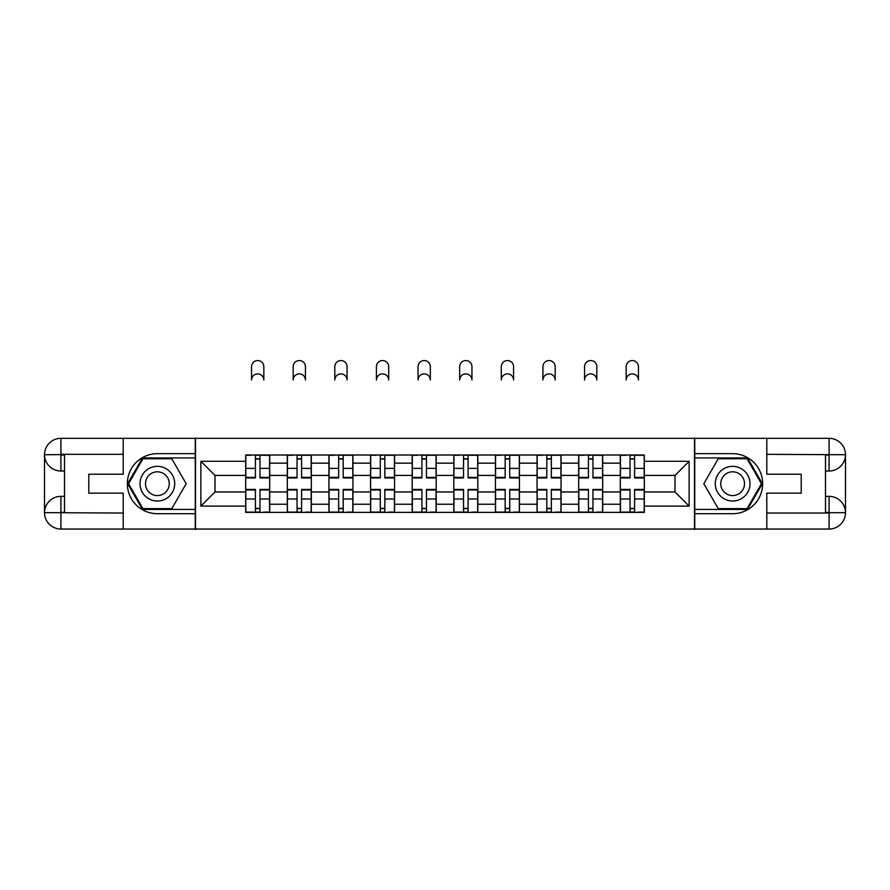 <?xml version="1.0" encoding="UTF-8"?>
<svg xmlns="http://www.w3.org/2000/svg" width="890" height="890" viewBox="0 0 890 890"><rect width="100%" height="100%" fill="white"/><g stroke="black" fill="none" stroke-linecap="round" stroke-linejoin="round"><path stroke-width="1.33" d="M116.012 529.049L773.989 529.049M773.989 438.325L116.012 438.325M287.303 512.373L287.303 463.145L269.703 463.145L269.703 512.373M269.703 463.145L269.703 455.001M287.303 463.145L287.303 455.001M311.322 455.001L311.322 512.373M328.933 512.373L328.933 455.001M352.952 455.001L352.952 512.373M370.551 512.373L370.551 455.001M394.57 455.001L394.57 512.373M412.181 512.373L412.181 455.001M436.2 455.001L436.2 512.373M453.8 512.373L453.8 455.001M477.819 455.001L477.819 512.373M495.43 512.373L495.43 455.001M519.449 455.001L519.449 512.373M537.048 512.373L537.048 455.001M561.067 455.001L561.067 512.373M578.678 512.373L578.678 455.001M602.697 455.001L602.697 512.373M620.297 512.373L620.297 455.001M620.297 491.959L602.697 491.959M578.678 491.959L561.067 491.959M537.048 491.959L519.449 491.959M495.43 491.959L477.819 491.959M453.8 491.959L436.2 491.959M412.181 491.959L394.57 491.959M370.551 491.959L352.952 491.959M328.933 491.959L311.322 491.959M287.303 491.959L269.703 491.959M620.297 475.416L602.697 475.416M578.678 475.416L561.067 475.416M537.048 475.416L519.449 475.416M495.43 475.416L477.819 475.416M453.8 475.416L436.2 475.416M412.181 475.416L394.57 475.416M370.551 475.416L352.952 475.416M328.933 475.416L311.322 475.416M287.303 475.416L269.703 475.416M215.002 491.959L245.685 491.959L245.685 475.416L215.002 475.416L215.002 491.959L200.862 506.099L200.862 461.276L245.685 461.276L245.685 475.416M644.316 475.416L644.316 491.959L674.998 491.959L674.998 475.416L644.316 475.416L644.316 455.001L245.685 455.001L245.685 461.276M644.316 461.276L689.138 461.276L689.138 506.099L644.316 506.099L644.316 491.959M245.685 491.959L245.685 512.373L644.316 512.373L644.316 506.099M245.685 506.099L200.862 506.099M694.478 529.45L694.478 437.925M195.522 529.45L195.522 437.925M259.958 508.368L255.419 508.368M255.419 459.006L259.958 459.006M301.588 508.368L297.049 508.368M297.049 459.006L301.588 459.006M343.206 508.368L338.667 508.368M338.667 459.006L343.206 459.006M384.836 508.368L380.297 508.368M380.297 459.006L384.836 459.006M426.455 508.368L421.916 508.368M421.916 459.006L426.455 459.006M468.084 508.368L463.545 508.368M463.545 459.006L468.084 459.006M509.703 508.368L505.164 508.368M505.164 459.006L509.703 459.006M551.333 508.368L546.794 508.368M546.794 459.006L551.333 459.006M592.951 508.368L588.412 508.368M588.412 459.006L592.951 459.006M634.581 508.368L630.042 508.368M630.042 459.006L634.581 459.006M200.862 461.276L215.002 475.416M674.998 491.959L689.138 506.099M674.998 475.416L689.138 461.276M263.829 380.03A6.141 6.141 0 0 0 257.688 373.889A6.141 6.141 0 0 0 251.559 380.03L251.559 366.691A6.141 6.141 0 0 1 257.688 360.55A6.141 6.141 0 0 1 263.829 366.691L263.829 380.03M259.958 477.385L269.57 477.385L269.57 477.952L259.958 477.952L259.958 455.268L269.57 455.268L264.23 455.268M269.57 477.385L269.57 455.268M255.419 458.739L259.958 458.739M251.158 455.268L245.818 455.268L245.818 477.952L255.419 477.952L255.419 455.268L263.829 455.001M245.818 455.268L251.559 455.001M255.419 489.99L245.818 489.99L245.818 489.422L255.419 489.422L255.419 512.106L245.818 512.106L251.158 512.106M245.818 489.99L245.818 512.106M259.958 508.635L255.419 508.635M264.23 512.106L269.57 512.106L269.57 489.422L259.958 489.422L259.958 512.106L251.559 512.106M269.57 512.106L263.829 512.106M305.448 380.03A6.141 6.141 0 0 0 299.318 373.889A6.141 6.141 0 0 0 293.177 380.03L293.177 366.691A6.141 6.141 0 0 1 299.318 360.55A6.141 6.141 0 0 1 305.448 366.691L305.448 380.03M301.588 477.385L311.189 477.385L311.189 477.952L301.588 477.952L301.588 455.268L311.189 455.268L305.849 455.268M311.189 477.385L311.189 455.268M297.049 458.739L301.588 458.739M292.777 455.268L287.437 455.268L287.437 477.952L297.049 477.952L297.049 455.268L305.448 455.001M287.437 455.268L293.177 455.001M347.078 380.03A6.141 6.141 0 0 0 340.937 373.889A6.141 6.141 0 0 0 334.807 380.03L334.807 366.691A6.141 6.141 0 0 1 340.937 360.55A6.141 6.141 0 0 1 347.078 366.691L347.078 380.03M343.206 477.385L352.818 477.385L352.818 477.952L343.206 477.952L343.206 455.268L352.818 455.268L347.478 455.268M352.818 477.385L352.818 455.268M338.667 458.739L343.206 458.739M334.406 455.268L329.066 455.268L329.066 477.952L338.667 477.952L338.667 455.268L347.078 455.001M329.066 455.268L334.807 455.001M64.514 471.01L60.909 471.01A16.409 16.409 0 0 1 44.5 454.734A16.409 16.409 0 0 1 60.909 438.325L195.255 438.325L195.255 453.666L157.363 453.666A30.015 30.015 0 0 0 127.348 483.693A30.015 30.015 0 0 0 157.363 513.708L195.255 513.708L195.255 529.049L60.909 529.049A16.409 16.409 0 0 1 44.5 512.64A16.409 16.409 0 0 1 60.909 496.364L64.514 496.364M195.255 513.708L195.255 453.666M123.209 438.325L123.209 474.214L88.789 474.214L88.789 493.16L123.209 493.16L123.209 529.049M123.209 454.334L60.909 454.334L60.909 471.01A16.409 16.409 0 0 1 44.5 454.734L44.5 512.64L123.209 513.041M60.909 513.041L60.909 529.049A16.409 16.409 0 0 1 44.5 512.64A16.409 16.409 0 0 1 60.909 496.364L60.909 512.373L64.514 512.373L64.514 455.001L60.909 455.001M195.255 457.938L142.5 457.938L127.637 483.693L142.5 509.436L195.255 509.436M60.909 471.01A16.409 16.409 0 0 1 44.5 454.734L60.487 454.612M825.486 496.364L829.091 496.364A16.409 16.409 0 0 1 845.5 512.64A16.409 16.409 0 0 1 829.091 529.049L694.745 529.049L694.745 513.708L732.637 513.708A30.015 30.015 0 0 0 762.652 483.693A30.015 30.015 0 0 0 732.637 453.666L694.745 453.666L694.745 438.325L829.091 438.325A16.409 16.409 0 0 1 845.5 454.734A16.409 16.409 0 0 1 829.091 471.01L825.486 471.01M694.745 453.666L694.745 513.708M766.791 529.049L766.791 493.16L801.211 493.16L801.211 474.214L766.791 474.214L766.791 438.325M766.791 513.041L829.091 513.041L829.091 496.364A16.409 16.409 0 0 1 845.5 512.64L845.5 454.734L766.791 454.334M829.091 454.334L829.091 438.325A16.409 16.409 0 0 1 845.5 454.734A16.409 16.409 0 0 1 829.091 471.01L829.091 455.001L825.486 455.001L825.486 512.373L829.091 512.373M694.745 509.436L747.5 509.436L762.363 483.693L747.5 457.938L694.745 457.938M829.091 496.364A16.409 16.409 0 0 1 845.5 512.64L829.513 512.762M140.019 483.693A17.344 17.344 0 0 0 157.363 501.037A17.344 17.344 0 0 0 174.707 483.693A17.344 17.344 0 0 0 157.363 466.349A17.344 17.344 0 0 0 140.019 483.693M145.493 483.693A11.87 11.87 0 0 0 157.363 495.563A11.87 11.87 0 0 0 169.245 483.693A11.87 11.87 0 0 0 157.363 471.811A11.87 11.87 0 0 0 145.493 483.693M171.77 458.739L186.177 483.693L171.77 508.635L142.967 508.635L128.561 483.693L142.967 458.739L171.77 458.739M715.293 483.693A17.344 17.344 0 0 0 732.637 501.037A17.344 17.344 0 0 0 749.981 483.693A17.344 17.344 0 0 0 732.637 466.349A17.344 17.344 0 0 0 715.293 483.693M720.755 483.693A11.87 11.87 0 0 0 732.637 495.563A11.87 11.87 0 0 0 744.507 483.693A11.87 11.87 0 0 0 732.637 471.811A11.87 11.87 0 0 0 720.755 483.693M747.033 458.739L761.44 483.693L747.033 508.635L718.23 508.635L703.823 483.693L718.23 458.739L747.033 458.739M297.049 489.99L287.437 489.99L287.437 489.422L297.049 489.422L297.049 512.106L287.437 512.106L292.777 512.106M287.437 489.99L287.437 512.106M301.588 508.635L297.049 508.635M305.849 512.106L311.189 512.106L311.189 489.422L301.588 489.422L301.588 512.106L293.177 512.106M311.189 512.106L305.448 512.106M338.667 489.99L329.066 489.99L329.066 489.422L338.667 489.422L338.667 512.106L329.066 512.106L334.406 512.106M329.066 489.99L329.066 512.106M343.206 508.635L338.667 508.635M347.478 512.106L352.818 512.106L352.818 489.422L343.206 489.422L343.206 512.106L334.807 512.106M352.818 512.106L347.078 512.106M388.696 380.03A6.141 6.141 0 0 0 382.567 373.889A6.141 6.141 0 0 0 376.426 380.03L376.426 366.691A6.141 6.141 0 0 1 382.567 360.55A6.141 6.141 0 0 1 388.696 366.691L388.696 380.03M384.836 477.385L394.437 477.385L394.437 477.952L384.836 477.952L384.836 455.268L394.437 455.268L389.097 455.268M394.437 477.385L394.437 455.268M380.297 458.739L384.836 458.739M376.025 455.268L370.685 455.268L370.685 477.952L380.297 477.952L380.297 455.268L388.696 455.001M370.685 455.268L376.426 455.001M430.326 380.03A6.141 6.141 0 0 0 424.185 373.889A6.141 6.141 0 0 0 418.055 380.03L418.055 366.691A6.141 6.141 0 0 1 424.185 360.55A6.141 6.141 0 0 1 430.326 366.691L430.326 380.03M426.455 477.385L436.067 477.385L436.067 477.952L426.455 477.952L426.455 455.268L436.067 455.268L430.727 455.268M436.067 477.385L436.067 455.268M421.916 458.739L426.455 458.739M417.655 455.268L412.315 455.268L412.315 477.952L421.916 477.952L421.916 455.268L430.326 455.001M412.315 455.268L418.055 455.001M471.945 380.03A6.141 6.141 0 0 0 465.815 373.889A6.141 6.141 0 0 0 459.674 380.03L459.674 366.691A6.141 6.141 0 0 1 465.815 360.55A6.141 6.141 0 0 1 471.945 366.691L471.945 380.03M468.084 477.385L477.685 477.385L477.685 477.952L468.084 477.952L468.084 455.268L477.685 455.268L472.345 455.268M477.685 477.385L477.685 455.268M463.545 458.739L468.084 458.739M459.273 455.268L453.933 455.268L453.933 477.952L463.545 477.952L463.545 455.268L471.945 455.001M453.933 455.268L459.674 455.001M380.297 489.99L370.685 489.99L370.685 489.422L380.297 489.422L380.297 512.106L370.685 512.106L376.025 512.106M370.685 489.99L370.685 512.106M384.836 508.635L380.297 508.635M389.097 512.106L394.437 512.106L394.437 489.422L384.836 489.422L384.836 512.106L376.426 512.106M394.437 512.106L388.696 512.106M421.916 489.99L412.315 489.99L412.315 489.422L421.916 489.422L421.916 512.106L412.315 512.106L417.655 512.106M412.315 489.99L412.315 512.106M426.455 508.635L421.916 508.635M430.727 512.106L436.067 512.106L436.067 489.422L426.455 489.422L426.455 512.106L418.055 512.106M436.067 512.106L430.326 512.106M463.545 489.99L453.933 489.99L453.933 489.422L463.545 489.422L463.545 512.106L453.933 512.106L459.273 512.106M453.933 489.99L453.933 512.106M468.084 508.635L463.545 508.635M472.345 512.106L477.685 512.106L477.685 489.422L468.084 489.422L468.084 512.106L459.674 512.106M477.685 512.106L471.945 512.106M513.575 380.03A6.141 6.141 0 0 0 507.434 373.889A6.141 6.141 0 0 0 501.304 380.03L501.304 366.691A6.141 6.141 0 0 1 507.434 360.55A6.141 6.141 0 0 1 513.575 366.691L513.575 380.03M509.703 477.385L519.315 477.385L519.315 477.952L509.703 477.952L509.703 455.268L519.315 455.268L513.975 455.268M519.315 477.385L519.315 455.268M505.164 458.739L509.703 458.739M500.903 455.268L495.563 455.268L495.563 477.952L505.164 477.952L505.164 455.268L513.575 455.001M495.563 455.268L501.304 455.001M505.164 489.99L495.563 489.99L495.563 489.422L505.164 489.422L505.164 512.106L495.563 512.106L500.903 512.106M495.563 489.99L495.563 512.106M509.703 508.635L505.164 508.635M513.975 512.106L519.315 512.106L519.315 489.422L509.703 489.422L509.703 512.106L501.304 512.106M519.315 512.106L513.575 512.106M555.193 380.03A6.141 6.141 0 0 0 549.063 373.889A6.141 6.141 0 0 0 542.922 380.03L542.922 366.691A6.141 6.141 0 0 1 549.063 360.55A6.141 6.141 0 0 1 555.193 366.691L555.193 380.03M551.333 477.385L560.934 477.385L560.934 477.952L551.333 477.952L551.333 455.268L560.934 455.268L555.594 455.268M560.934 477.385L560.934 455.268M546.794 458.739L551.333 458.739M542.522 455.268L537.182 455.268L537.182 477.952L546.794 477.952L546.794 455.268L555.193 455.001M537.182 455.268L542.922 455.001M546.794 489.99L537.182 489.99L537.182 489.422L546.794 489.422L546.794 512.106L537.182 512.106L542.522 512.106M537.182 489.99L537.182 512.106M551.333 508.635L546.794 508.635M555.594 512.106L560.934 512.106L560.934 489.422L551.333 489.422L551.333 512.106L542.922 512.106M560.934 512.106L555.193 512.106M596.823 380.03A6.141 6.141 0 0 0 590.682 373.889A6.141 6.141 0 0 0 584.552 380.03L584.552 366.691A6.141 6.141 0 0 1 590.682 360.55A6.141 6.141 0 0 1 596.823 366.691L596.823 380.03M592.951 477.385L602.563 477.385L602.563 477.952L592.951 477.952L592.951 455.268L602.563 455.268L597.223 455.268M602.563 477.385L602.563 455.268M588.412 458.739L592.951 458.739M584.152 455.268L578.812 455.268L578.812 477.952L588.412 477.952L588.412 455.268L596.823 455.001M578.812 455.268L584.552 455.001M588.412 489.99L578.812 489.99L578.812 489.422L588.412 489.422L588.412 512.106L578.812 512.106L584.152 512.106M578.812 489.99L578.812 512.106M592.951 508.635L588.412 508.635M597.223 512.106L602.563 512.106L602.563 489.422L592.951 489.422L592.951 512.106L584.552 512.106M602.563 512.106L596.823 512.106M638.442 380.03A6.141 6.141 0 0 0 632.312 373.889A6.141 6.141 0 0 0 626.171 380.03L626.171 366.691A6.141 6.141 0 0 1 632.312 360.55A6.141 6.141 0 0 1 638.442 366.691L638.442 380.03M634.581 477.385L644.182 477.385L644.182 477.952L634.581 477.952L634.581 455.268L644.182 455.268L638.842 455.268M644.182 477.385L644.182 455.268M630.042 458.739L634.581 458.739M625.77 455.268L620.43 455.268L620.43 477.952L630.042 477.952L630.042 455.268L638.442 455.001M620.43 455.268L626.171 455.001M630.042 489.99L620.43 489.99L620.43 489.422L630.042 489.422L630.042 512.106L620.43 512.106L625.77 512.106M620.43 489.99L620.43 512.106M634.581 508.635L630.042 508.635M638.842 512.106L644.182 512.106L644.182 489.422L634.581 489.422L634.581 512.106L626.171 512.106M644.182 512.106L638.442 512.106M578.678 463.145L561.067 463.145M537.048 463.145L519.449 463.145M495.43 463.145L477.819 463.145M453.8 463.145L436.2 463.145M412.181 463.145L394.57 463.145M370.551 463.145L352.952 463.145M328.933 463.145L311.322 463.145M620.297 463.145L602.697 463.145M578.678 504.23L561.067 504.23M537.048 504.23L519.449 504.23M495.43 504.23L477.819 504.23M453.8 504.23L436.2 504.23M412.181 504.23L394.57 504.23M370.551 504.23L352.952 504.23M328.933 504.23L311.322 504.23M287.303 504.23L269.703 504.23M620.297 504.23L602.697 504.23M259.958 468.374L269.57 468.374M245.818 477.385L255.419 477.385M245.818 468.374L255.419 468.374M255.419 499.001L245.818 499.001M269.57 489.99L259.958 489.99M269.57 499.001L259.958 499.001M301.588 468.374L311.189 468.374M287.437 477.385L297.049 477.385M287.437 468.374L297.049 468.374M343.206 468.374L352.818 468.374M329.066 477.385L338.667 477.385M329.066 468.374L338.667 468.374M44.5 512.64A16.409 16.409 0 0 1 60.909 496.364M44.5 454.734A16.409 16.409 0 0 1 60.909 438.325L60.909 454.334M845.5 454.734A16.409 16.409 0 0 1 829.091 471.01M845.5 512.64A16.409 16.409 0 0 1 829.091 529.049L829.091 513.041M297.049 499.001L287.437 499.001M311.189 489.99L301.588 489.99M311.189 499.001L301.588 499.001M338.667 499.001L329.066 499.001M352.818 489.99L343.206 489.99M352.818 499.001L343.206 499.001M384.836 468.374L394.437 468.374M370.685 477.385L380.297 477.385M370.685 468.374L380.297 468.374M426.455 468.374L436.067 468.374M412.315 477.385L421.916 477.385M412.315 468.374L421.916 468.374M468.084 468.374L477.685 468.374M453.933 477.385L463.545 477.385M453.933 468.374L463.545 468.374M380.297 499.001L370.685 499.001M394.437 489.99L384.836 489.99M394.437 499.001L384.836 499.001M421.916 499.001L412.315 499.001M436.067 489.99L426.455 489.99M436.067 499.001L426.455 499.001M463.545 499.001L453.933 499.001M477.685 489.99L468.084 489.99M477.685 499.001L468.084 499.001M509.703 468.374L519.315 468.374M495.563 477.385L505.164 477.385M495.563 468.374L505.164 468.374M505.164 499.001L495.563 499.001M519.315 489.99L509.703 489.99M519.315 499.001L509.703 499.001M551.333 468.374L560.934 468.374M537.182 477.385L546.794 477.385M537.182 468.374L546.794 468.374M546.794 499.001L537.182 499.001M560.934 489.99L551.333 489.99M560.934 499.001L551.333 499.001M592.951 468.374L602.563 468.374M578.812 477.385L588.412 477.385M578.812 468.374L588.412 468.374M588.412 499.001L578.812 499.001M602.563 489.99L592.951 489.99M602.563 499.001L592.951 499.001M634.581 468.374L644.182 468.374M620.43 477.385L630.042 477.385M620.43 468.374L630.042 468.374M630.042 499.001L620.43 499.001M644.182 489.99L634.581 489.99M644.182 499.001L634.581 499.001"/></g></svg>
